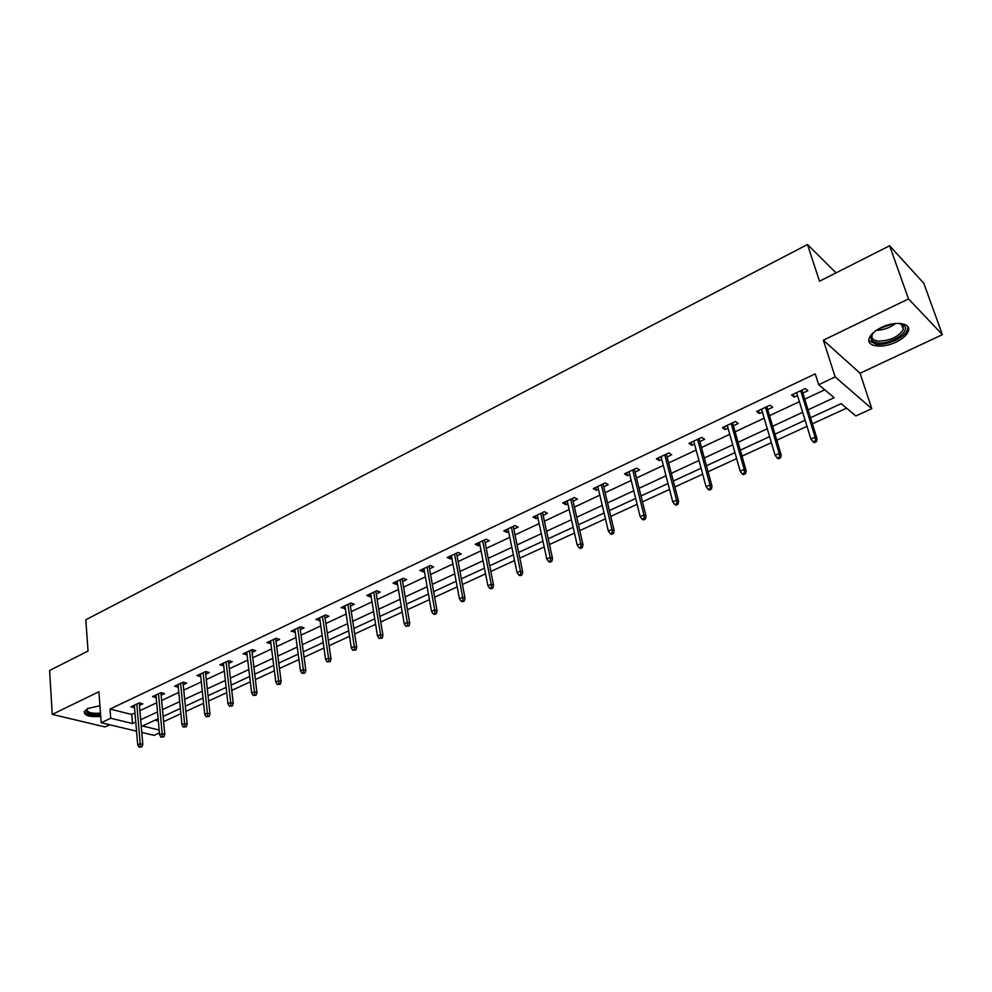 <?xml version="1.0" encoding="UTF-8"?>
<svg xmlns="http://www.w3.org/2000/svg" width="992" height="992" viewBox="0 0 992 992"><rect width="100%" height="100%" fill="white"/><g stroke="black" fill="none" stroke-linecap="round" stroke-linejoin="round"><path stroke-width="1.49" d="M99.932 705.709L87.966 708.474L84.258 711.574C84.146 715.604 89.64 717.228 100.738 716.435M896.061 342.079C902.435 338.966 906.477 335.457 908.188 331.576C912.132 323.057 895.305 320.428 881.231 327.534C874.944 330.671 870.976 334.13 869.339 337.925C865.458 346.518 882.124 349.01 896.061 342.079M159.439 732.852L153.946 735.357L141.794 732.443M836.02 272.874L807.5 244.528L85.796 619.777L88.052 651.05L49.6 670.493L52.254 714.401L105.102 726.938L109.715 724.768M807.5 244.528L819.504 281.22L889.626 245.768L923.788 283.253L942.4 334.651L908.498 298.902L823.348 340.219L835.165 376.923L871.794 408.679L855.823 415.946L841.166 403.62L810.514 417.756M823.348 340.219L860.064 373.228L942.4 334.651M860.064 373.228L871.794 408.679M163.606 721.668L180.891 713.732M185.888 711.438L203.583 703.303M208.605 700.997L226.722 692.689M231.768 690.37L250.319 681.851M255.39 679.532L274.387 670.815M279.471 668.472L298.927 659.544M304.036 657.2L323.975 648.049M329.108 645.693L349.531 636.318M354.677 633.95L375.608 624.34M380.779 621.972L402.244 612.114M407.427 609.733L429.437 599.639M434.645 597.246L457.2 586.892M462.433 584.486L485.572 573.86M490.817 571.454L514.563 560.554M519.833 558.136L544.186 546.964M549.469 544.534L574.48 533.051M579.774 530.621L605.442 518.841M610.762 516.398L637.124 504.296M642.456 501.853L669.526 489.416M674.882 486.96L702.696 474.201M708.065 471.733L736.634 458.614M742.016 456.146L771.392 442.668M776.786 440.188L806.992 426.324M812.398 423.832L846.56 408.158M889.626 245.768L908.498 298.902M154.876 720.242L158.36 721.11M808.046 409.82L834.136 397.705L818.673 384.698L815.238 373.848L110.013 709.057L131.738 714.476L134.986 712.963M139.909 710.644L156.686 702.795M161.634 700.476L178.796 692.428M183.768 690.11L201.326 681.876M206.324 679.532L224.304 671.113M229.313 668.769L247.715 660.139M252.749 657.783L271.597 648.954M276.644 646.586L295.963 637.546M301.022 635.165L320.8 625.902M325.897 623.509L346.158 614.023M351.267 611.63L372.025 601.896M377.158 599.503L398.437 589.533M403.583 587.115L425.407 576.898M430.565 574.48L452.935 564.002M458.118 561.571L481.058 550.82M486.266 548.378L509.789 537.354M515.009 534.911L539.152 523.602M544.397 521.147L569.16 509.541M574.418 507.086L599.85 495.169M605.12 492.702L631.222 480.463M636.517 477.995L663.313 465.434M668.62 462.942L696.161 450.046M701.468 447.553L729.765 434.298M735.097 431.805L764.162 418.178M769.507 415.685L799.391 401.673M804.748 399.168L824.736 389.806M802.85 393.055L807.885 390.687L805.268 388.529L791.591 394.99L794.232 397.11L797.518 395.56M767.709 409.597L772.644 407.278L769.953 405.207L756.586 411.506L759.302 413.552L762.377 412.114M733.373 425.766L738.222 423.485L735.456 421.488L722.412 427.639L725.189 429.623L728.054 428.271M699.844 441.552L704.593 439.32L701.766 437.385L689.018 443.399L691.87 445.309L694.536 444.056M667.07 456.99L671.733 454.795L668.844 452.922L656.382 458.8L659.296 460.648L661.776 459.482M635.041 472.068L639.617 469.91L636.666 468.112L624.489 473.866L627.452 475.639L629.759 474.548M603.719 486.812L608.22 484.691L605.219 482.955L593.303 488.585L596.328 490.296L598.461 489.292M573.091 501.233L577.505 499.15L574.455 497.476L562.799 502.969L565.874 504.63L567.846 503.7M543.132 515.344L547.472 513.298L544.372 511.674L532.977 517.055L536.102 518.655L537.9 517.799M513.819 529.145L518.084 527.136L514.935 525.574L503.787 530.832L506.949 532.382L508.611 531.6M485.138 542.649L489.329 540.677L486.13 539.164L475.218 544.31L478.429 545.811L479.942 545.092M457.052 555.88L461.181 553.933L457.932 552.47L447.256 557.516L450.504 558.955L451.881 558.31M429.561 568.825L433.616 566.916L430.33 565.502L419.876 570.437L423.162 571.826L424.402 571.243M402.628 581.498L406.621 579.626L403.31 578.262L393.055 583.098L396.391 584.437L397.494 583.916M376.253 593.923L380.184 592.063L376.836 590.748L366.792 595.485L370.152 596.787L371.144 596.328M350.424 606.087L354.28 604.264L350.895 603L341.062 607.637L345.315 608.48M325.091 618.004L328.898 616.218L325.488 614.99L315.84 619.541L320.019 620.397M300.278 629.697L304.023 627.936L300.576 626.746L291.127 631.197L295.219 632.078M275.95 641.154L279.632 639.418L276.16 638.265L266.898 642.642L270.903 643.523M252.092 652.376L255.725 650.678L252.228 649.562L243.139 653.852L247.07 654.745M228.693 663.4L232.264 661.714L228.755 660.647L219.84 664.851L223.696 665.756M205.753 674.2L209.262 672.551L205.728 671.51L196.986 675.639L200.768 676.544M183.235 684.802L186.707 683.166L183.136 682.174L174.567 686.216L178.275 687.134M161.138 695.206L164.56 693.594L160.977 692.639L152.557 696.607L156.153 697.562L155.918 695.02M134.329 705.213L137.69 744.818L140.194 743.69L142.811 744.285L139.24 702.906L130.969 706.8L134.54 707.705M139.227 702.906L142.823 703.836L139.463 705.411M136.536 731.191L101.209 722.734L98.89 691.771L52.254 714.401M101.209 722.734L110.732 718.245L132.506 723.552L135.755 722.04M110.013 709.057L110.732 718.245M818.673 384.698L835.165 376.923M158.137 718.741L142.451 725.983L159.179 730.05M805.12 420.248L775 434.149M769.606 436.629L740.317 450.145M734.936 452.625L706.44 465.769M701.084 468.249L673.332 481.046M668 483.513L640.993 495.963M635.674 498.43L609.373 510.558M604.066 513L578.46 524.818M573.165 527.26L548.216 538.768M542.946 541.198L518.642 552.42M513.385 554.838L489.701 565.775M484.456 568.193L461.367 578.844M456.146 581.25L433.64 591.641M428.432 594.034L406.484 604.165M401.301 606.558L379.886 616.429M374.728 618.81L353.834 628.457M348.7 630.825L328.315 640.224M323.194 642.593L303.292 651.769M298.195 654.125L278.777 663.078M273.693 665.421L254.733 674.176M249.674 676.507L231.161 685.05M226.126 687.369L208.047 695.714M203.025 698.033L185.368 706.18M180.37 708.486L163.122 716.447M140.69 719.746L157.517 711.934M162.477 709.627L179.701 701.629M184.686 699.323L202.306 691.139M207.303 688.808L225.345 680.438M230.367 678.106L248.843 669.526M253.89 667.182L272.8 658.39M277.872 656.047L297.24 647.044M302.324 644.688L322.177 635.463M327.286 633.094L347.609 623.658M352.743 621.277L373.575 611.593M378.721 609.2L400.086 599.292M405.244 596.886L427.143 586.718M432.326 584.313L454.782 573.884M459.978 571.466L483.005 560.778M488.238 558.347L511.847 547.373M517.092 544.943L541.322 533.684M546.592 531.241L571.454 519.696M576.736 517.241L602.268 505.387M607.563 502.932L633.776 490.755M639.084 488.287L666.004 475.788M671.324 473.32L698.976 460.474M704.32 457.994L732.728 444.8M738.085 442.308L767.287 428.755M772.656 426.262L802.677 412.312M131.738 714.476L132.506 723.552M793.327 394.171L794.232 397.11M758.446 410.638L759.302 413.552M724.371 426.709L725.189 429.623M691.089 442.432L691.87 445.309M658.552 457.783L659.296 460.648M626.758 472.787L627.452 475.639M595.659 487.469L596.328 490.296M565.242 501.828L565.874 504.63M535.494 515.865L536.102 518.655M506.379 529.604L506.949 532.382M477.896 543.058L478.429 545.811M449.996 556.214L450.504 558.955M422.679 569.11L423.162 571.826M395.932 581.734L396.391 584.437M369.731 594.109L370.152 596.787M344.05 606.224L344.46 608.89M318.891 618.103L319.275 620.744M294.227 629.746L294.587 632.375M270.047 641.154L270.382 643.771M246.338 652.352L246.648 654.943M223.076 663.326L223.374 665.905M200.272 674.089L200.533 676.656M177.878 684.654L178.138 687.208M815.474 440.783L813.142 441.837L814.196 442.643L816.515 441.589L815.474 440.783L815.102 437.162L810.91 439.059L796.601 392.621M800.705 390.687L815.102 437.162L816.986 438.625L801.933 390.104M816.515 441.589L816.986 438.625M810.91 439.059L813.142 441.837M898.764 323.342L904.444 325.835C910.458 331.998 889.96 344.844 877.61 342.848C870.381 341.459 869.116 337.912 873.84 332.208M872.96 333.2L872.253 334.589C871.125 338.16 873.047 340.33 878.032 341.087C889.737 340.975 898.182 337.106 903.352 329.505L902.869 325.314L900.079 323.553M868.868 340.479L876.072 344.274C886.724 345.848 904.915 337.602 907.469 329.914L907.829 326.666M84.196 711.723C86.242 714.711 91.723 715.802 100.626 715.009M100.576 714.327C88.561 714.897 84.258 712.926 87.656 708.437M87.246 708.846L87.048 709.218C86.998 712.492 91.475 713.794 100.49 713.099M779.576 457.039L777.306 458.068L778.385 458.837L780.654 457.808L779.576 457.039L779.216 453.468L775.124 455.316L761.509 409.188M765.514 407.29L779.216 453.468L781.15 454.869L766.828 406.67M780.654 457.808L781.15 454.869M775.124 455.316L777.306 458.068M744.533 472.911L742.314 473.916L743.43 474.66L745.649 473.655L744.533 472.911L744.174 469.377L740.193 471.188L727.235 425.37M731.154 423.522L744.174 469.377L746.17 470.729L732.542 422.852M745.649 473.655L746.17 470.729M740.193 471.188L742.314 473.916M710.309 488.399L708.152 489.391L709.28 490.11L711.45 489.13L710.309 488.399L709.962 484.914L706.068 486.688L693.755 441.167M697.574 439.357L709.962 484.914L712.008 486.216L699.05 438.662M711.45 489.13L712.008 486.216M706.068 486.688L708.152 489.391M676.891 503.539L674.771 504.506L675.936 505.201L678.044 504.246L676.891 503.539L676.544 500.092L672.737 501.816L661.032 456.605M664.776 454.844L676.544 500.092L678.627 501.357L666.314 454.113M678.044 504.246L678.627 501.357M672.737 501.816L674.771 504.506M644.23 518.332L642.159 519.275L643.349 519.944L645.408 519.014L644.23 518.332L643.882 514.922L640.162 516.609L629.052 471.708M632.71 469.985L643.882 514.922L646.028 516.138L634.322 469.216M645.408 519.014L646.028 516.138M640.162 516.609L642.159 519.275M612.3 532.791L610.278 533.708L611.494 534.353L613.515 533.448L612.3 532.791L611.977 529.418L608.332 531.067L597.792 486.464M601.363 484.778L611.977 529.418L614.147 530.596L603.037 483.984M613.515 533.448L614.147 530.596M608.332 531.067L610.278 533.708M581.089 546.927L579.117 547.82L580.345 548.452L582.329 547.559L581.089 546.927L580.779 543.591L577.22 545.203L567.213 500.898M570.71 499.249L580.779 543.591L582.986 544.72L572.446 498.418M582.329 547.559L582.986 544.72M577.22 545.203L579.117 547.82M550.585 560.753L548.65 561.621L549.903 562.228L551.837 561.348L550.585 560.753L550.262 557.442L546.79 559.029L537.304 515.009M540.714 513.397L550.262 557.442L552.519 558.533L542.525 512.542M551.837 561.348L552.519 558.533M546.79 559.029L548.65 561.621M520.738 574.269L518.841 575.124L520.118 575.707L522.003 574.852L520.738 574.269L520.428 570.995L517.018 572.545L508.04 528.823M511.388 527.248L520.428 570.995L522.71 572.049L513.248 526.368M522.003 574.852L522.71 572.049M517.018 572.545L518.841 575.124M491.536 587.487L489.676 588.33L490.978 588.888L492.826 588.058L491.536 587.487L491.226 584.251L487.903 585.764L479.396 542.339M482.67 540.801L491.226 584.251L493.545 585.268L484.592 539.896M492.826 588.058L493.545 585.268M487.903 585.764L489.676 588.33M462.954 600.433L461.144 601.251L462.458 601.797L464.268 600.978L462.954 600.433L462.656 597.234L459.408 598.709L451.36 555.57M454.572 554.057L462.656 597.234L465.012 598.213L456.531 553.139M464.268 600.978L465.012 598.213M459.408 598.709L461.144 601.251M434.992 613.106L433.219 613.899L434.546 614.42L436.319 613.626L434.992 613.106L434.694 609.931L431.508 611.382L423.919 568.528M427.056 567.052L434.694 609.931L437.075 610.874L429.065 566.097M436.319 613.626L437.075 610.874M431.508 611.382L433.219 613.899M407.613 625.506L405.877 626.287L408.952 626.002L407.613 625.506L407.328 622.368L404.203 623.782L397.036 581.213M400.111 579.762L407.328 622.368L409.733 623.274L402.169 578.795M408.952 626.002L409.733 623.274M404.203 623.782L405.877 626.287M380.804 637.645L379.093 638.414L382.156 638.129L380.804 637.645L380.519 634.533L377.456 635.922L370.71 593.638M373.724 592.224L380.519 634.533L382.949 635.413L375.819 591.232M382.156 638.129L382.949 635.413M377.456 635.922L379.093 638.414M354.541 649.537L352.867 650.293L355.905 650.008L354.541 649.537L354.268 646.462L351.267 647.826L344.918 605.814M347.87 604.426L354.268 646.462L356.723 647.305L350.015 603.409M355.905 650.008L356.723 647.305M351.267 647.826L352.867 650.293M328.811 661.193L327.174 661.924L330.187 661.639L328.811 661.193L328.538 658.142L325.612 659.482L319.635 617.743M322.524 616.379L328.538 658.142L331.018 658.961L324.719 615.35M330.187 661.639L331.018 658.961M325.612 659.482L327.174 661.924M303.602 672.601L302.002 673.332L304.99 673.035L303.602 672.601L303.341 669.588L300.464 670.902L294.86 629.436M297.699 628.11L303.341 669.588L305.846 670.381L299.919 627.056M304.99 673.035L305.846 670.381M300.464 670.902L302.002 673.332M278.901 683.798L277.326 684.505L280.302 684.207L278.901 683.798L278.64 680.81L275.826 682.087L270.58 640.906M273.358 639.592L278.64 680.81L281.158 681.566L275.615 638.526M280.302 684.207L281.158 681.566M275.826 682.087L277.326 684.505M254.684 694.76L253.146 695.454L256.097 695.169L254.684 694.76L254.423 691.808L251.658 693.061L246.76 652.141M249.488 650.864L254.423 691.808L256.965 692.54L251.782 649.772M256.097 695.169L256.965 692.54M251.658 693.061L253.146 695.454M230.938 705.51L229.425 706.205L232.364 705.907L230.938 705.51L230.69 702.584L227.974 703.812L223.411 663.164M226.077 661.912L230.69 702.584L233.244 703.291L228.408 660.808M232.364 705.907L233.244 703.291M227.974 703.812L229.425 706.205M207.65 716.063L206.175 716.732L209.089 716.435L207.65 716.063L207.402 713.161L204.749 714.364L200.496 673.977M203.124 672.75L207.402 713.161L209.982 713.843L205.468 671.634M209.089 716.435L209.982 713.843M204.749 714.364L206.175 716.732M184.81 726.404L183.371 727.062L186.26 726.764L184.81 726.404L184.574 723.528L181.97 724.718L178.027 684.592M180.594 683.376L184.574 723.528L187.166 724.185L182.974 682.248M186.26 726.764L187.166 724.185M181.97 724.718L183.371 727.062M162.415 736.548L160.989 737.192L163.866 736.895L162.415 736.548L162.18 733.708L159.613 734.861L155.967 694.995M158.497 693.805L162.18 733.708L164.784 734.328L160.902 692.664M163.866 736.895L164.784 734.328M159.613 734.861L160.989 737.192M140.43 746.505L139.041 747.137L141.881 746.84L140.43 746.505L136.809 704.047M141.881 746.84L142.811 744.285M137.69 744.818L139.041 747.137M895.627 323.454C889.886 327.806 883.45 330.1 876.345 330.324M878.664 328.885L892.912 323.814M901.492 324.186L903.352 329.505M902.869 325.314L904.444 325.835"/></g></svg>
